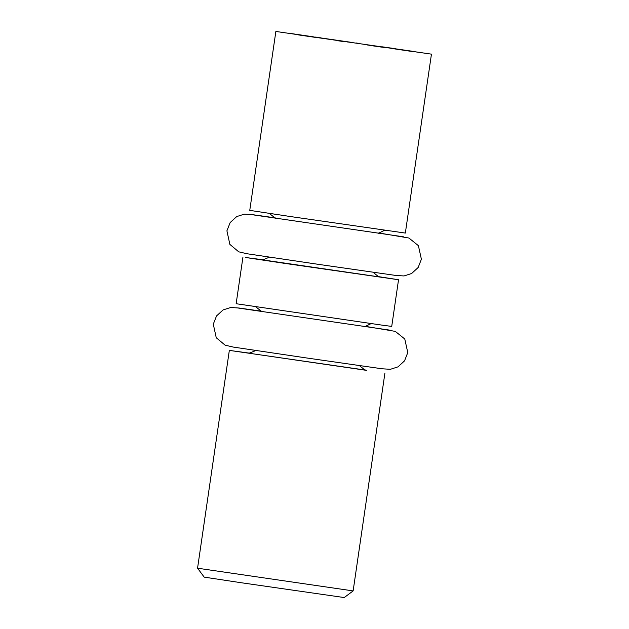 <?xml version="1.0" encoding="UTF-8"?>
<svg xmlns="http://www.w3.org/2000/svg" width="629" height="629" viewBox="0 0 629 629"><rect width="100%" height="100%" fill="white"/><g stroke="black" fill="none" stroke-linecap="round" stroke-linejoin="round"><path stroke-width="0.94" d="M197.553 568.207L204.197 577.123L241.041 582.713L344.228 597.55L353.136 590.906L197.553 568.207L229.333 350.392L248.887 353.066M365.41 370.064L229.333 350.392M242.951 257.041L236.142 303.721L382.377 325.185L391.725 326.412L398.534 279.74L283.765 263.244L245.735 257.52L262.513 259.714M275.864 31.45L249.76 210.369L290.574 216.565L405.343 233.068L431.447 54.149L275.864 31.45L431.447 54.149M379.028 276.713L398.534 279.74M322.708 38.243L323.966 38.432M337.333 40.382L336.098 40.154M320.303 37.882L351.792 42.395L318.14 37.543M364.749 44.478L385.034 47.427L364.741 44.533M380.561 46.813L381.457 46.908M384.35 47.372L385.027 47.466M347.688 42.025L348.254 42.096M422.869 52.93L403.7 50.123L422.853 52.93M342.601 41.357L337.624 40.72L342.593 41.412M299.034 34.799L280.023 32.071L299.034 34.815M320.641 37.819L319.988 37.709M316.285 37.142L315.687 37.048M323.432 38.235L323.88 38.298M395.405 48.692L381.945 46.774L395.405 48.692M382.487 46.861L381.945 46.774M359.159 43.425L356.116 42.984L359.159 43.425M313.1 36.789L289.615 33.313L313.431 36.844M314.932 37.276L299.105 35.012L314.925 37.315M317.37 37.646L317.975 37.724M368.099 45.084L384.712 47.545L368.02 45.068M384.712 47.56L385.137 47.615M368.114 45.146L367.713 45.076M390.782 48.331L412.514 51.547L390.688 48.315M297.808 34.792L412.27 51.232L297.808 34.792M381.308 47.049L371.574 45.658L381.583 47.112M366.589 370.379L247.669 353.034M380.207 277.035L261.287 259.683M353.136 590.906L384.917 373.091M255.885 350.502L249.705 353.011L247.543 353.018M366.723 370.41L364.537 369.734L359.442 365.606M372.164 323.746L370.465 323.919L364.749 326.663M261.923 311.662L255.649 306.748M269.503 257.151L263.323 259.659L261.161 259.675M380.341 277.059L378.155 276.383L373.06 272.263M385.781 230.395L384.083 230.568L378.367 233.312M275.541 218.31L269.267 213.396M378.792 232.958L408.921 238.029L418.395 245.656L421.391 259.227L418.167 267.49L411.633 273.505L404.038 275.95L395.838 275.455L319.587 264.526L246.922 253.731L238.737 251.828L229.868 244.398L226.912 230.819L230.167 222.564L236.716 216.573L244.319 214.159L252.536 214.662L275.235 217.854M403.676 236.834L250.248 214.45M365.174 326.309L395.303 331.381L404.777 339.007L407.773 352.57L404.549 360.842L398.015 366.849L390.42 369.294L382.212 368.806L305.969 357.877L233.304 347.082L225.119 345.172L216.25 337.749L213.294 324.171L216.549 315.915L223.098 309.924L230.701 307.502L238.918 308.013L261.617 311.198M390.059 330.186L236.63 307.801"/></g></svg>

